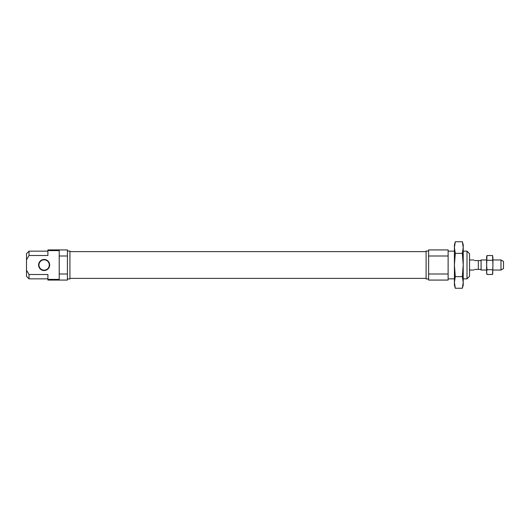 <?xml version="1.0" encoding="UTF-8"?>
<svg xmlns="http://www.w3.org/2000/svg" width="530" height="530" viewBox="0 0 530 530"><rect width="100%" height="100%" fill="white"/><g stroke="black" fill="none" stroke-linecap="round" stroke-linejoin="round"><path stroke-width="0.79" d="M467.003 251.154L467.003 278.846L469.52 276.329L469.52 253.671L467.003 251.154L463.227 251.154M428.618 251.028L426.1 251.028L426.1 278.972L428.618 278.972M428.618 255.997L428.618 249.928L448.122 249.928L448.122 255.997L428.618 255.997L428.618 274.003L448.122 274.003L448.122 255.997M448.122 274.003L448.122 280.072L428.618 280.072L428.618 274.003M454.568 284.769L455.296 288.254L462.345 288.254L463.227 285.14L463.227 247.563L462.345 241.746L463.227 247.563L462.345 253.373L463.227 265L462.345 276.627L463.227 282.437L462.345 288.254L463.074 284.769M462.345 276.627L455.296 276.627L454.415 265L455.296 253.373L454.415 247.563L455.296 241.746L454.415 247.563L454.415 244.86L455.296 241.746L462.345 241.746L463.227 244.86L463.227 247.563M454.415 247.563L454.415 285.14L455.296 288.254L454.415 282.437L455.296 276.627M462.345 253.373L455.296 253.373M38.962 265A5.161 5.161 0 0 0 44.122 270.161A5.161 5.161 0 0 0 49.283 265A5.161 5.161 0 0 0 44.122 259.839A5.161 5.161 0 0 0 38.962 265M38.584 265A5.538 5.538 0 0 0 44.122 270.538A5.538 5.538 0 0 0 49.661 265A5.538 5.538 0 0 0 44.122 259.462A5.538 5.538 0 0 0 38.584 265M67.403 278.972L69.92 278.972L69.92 251.028L67.403 251.028M59.221 274.003L59.221 279.383L47.899 279.383L47.899 274.5L29.017 274.5L26.5 270.187L26.5 259.813L29.017 255.5L47.899 255.5L47.899 250.617L59.221 250.617L59.221 274.003L67.403 274.003L67.403 255.997L59.221 255.997M47.899 250.617L47.899 249.928L67.403 249.928L67.403 255.997M67.403 274.003L67.403 280.072L47.899 280.072L47.899 279.383M29.017 255.5L29.017 251.154L47.899 251.154M26.5 259.813L26.5 253.671L29.017 251.154M47.899 278.846L29.017 278.846L26.5 276.329L26.5 270.187M29.017 278.846L29.017 274.5M492.926 257.918L492.589 255.553L492.926 265L492.926 257.918M486.858 273.977L486.977 274.447L492.589 274.447L492.926 265L492.708 273.977M492.589 269.724L486.977 269.724L486.633 265L486.977 255.553L492.589 255.553M486.977 255.553L486.633 256.818L486.633 273.182L486.977 274.447L486.633 272.082L486.977 269.724M492.589 260.276L486.977 260.276M486.633 259.965L481.094 259.965L481.094 270.035L486.633 270.035M500.983 259.965L500.983 270.035L503.5 268.584L503.5 261.416L500.983 259.965L492.926 259.965M480.339 260.594L478.332 260.594L478.332 269.406L474.555 269.406C473.721 270.234 473.721 270.234 474.555 269.406M474.555 260.594C473.721 259.766 473.721 259.766 474.555 260.594L478.332 260.594M480.339 269.406L478.332 269.406M448.122 251.154L454.415 251.154M448.122 278.846L454.415 278.846M463.227 278.846L467.003 278.846M69.92 251.618L426.1 251.618M69.92 278.382L426.1 278.382M480.465 260.469L481.094 260.469M469.52 259.965L473.926 259.965M469.52 270.035L473.926 270.035M480.465 269.531L481.094 269.531M492.926 270.035L500.983 270.035"/></g></svg>
